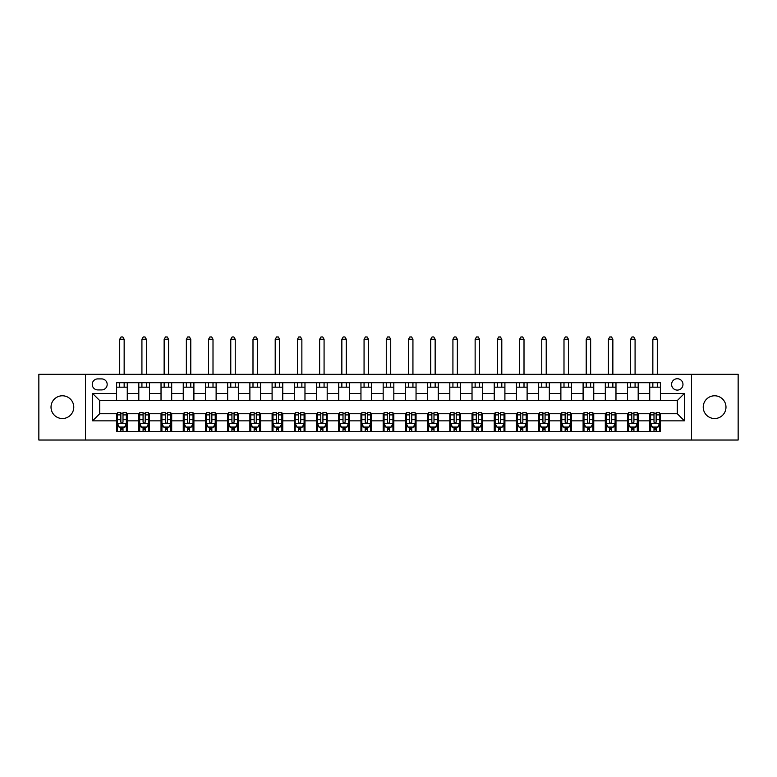 <?xml version="1.0" encoding="UTF-8"?>
<svg xmlns="http://www.w3.org/2000/svg" width="777" height="777" viewBox="0 0 777 777"><rect width="100%" height="100%" fill="white"/><g stroke="black" fill="none" stroke-linecap="round" stroke-linejoin="round"><path stroke-width="1.17" d="M714.607 395.784A11.373 11.373 0 0 0 703.234 407.158A11.373 11.373 0 0 0 714.607 418.531A11.373 11.373 0 0 0 725.98 407.158A11.373 11.373 0 0 0 714.607 395.784M62.393 395.784A11.373 11.373 0 0 0 51.02 407.158A11.373 11.373 0 0 0 62.393 418.531A11.373 11.373 0 0 0 73.766 407.158A11.373 11.373 0 0 0 62.393 395.784M677.282 378.729A5.692 5.692 0 0 0 671.6 384.411A5.692 5.692 0 0 0 677.282 390.103A5.692 5.692 0 0 0 682.973 384.411A5.692 5.692 0 0 0 677.282 378.729M691.501 440.035L738.15 440.035L738.15 374.281L691.501 374.281L691.501 440.035L85.499 440.035L85.499 374.281L38.85 374.281L38.85 440.035L85.499 440.035M97.766 389.918L101.67 389.918A5.507 5.507 0 0 0 107.177 384.411A5.507 5.507 0 0 0 101.67 378.904L97.766 378.904A5.507 5.507 0 0 0 92.249 384.411A5.507 5.507 0 0 0 97.766 389.918M691.501 374.281L85.499 374.281M116.599 420.843L92.609 420.843L92.609 393.473L116.599 393.473L116.599 400.582L99.718 400.582L99.718 413.733L116.599 413.733L116.599 431.594L660.401 431.594L660.401 413.733L677.282 413.733L677.282 400.582L660.401 400.582L660.401 393.473L684.391 393.473L684.391 420.843L660.401 420.843M660.401 393.473L660.401 382.721L116.599 382.721L116.599 393.473M649.737 382.721L649.737 400.582L660.401 400.582M649.737 400.582L116.599 400.582M116.599 413.733L117.492 413.733M120.862 413.733L122.999 413.733M126.369 413.733L127.263 413.733L127.263 431.594M139.705 413.733L127.263 413.733M143.075 413.733L145.212 413.733M148.592 413.733L149.475 413.733L149.475 431.594M161.917 413.733L149.475 413.733M165.297 413.733L167.424 413.733M170.804 413.733L171.688 413.733L171.688 431.594M184.13 413.733L171.688 413.733M187.51 413.733L189.637 413.733M193.017 413.733L193.9 413.733L193.9 431.594M206.342 413.733L193.9 413.733M209.722 413.733L211.849 413.733M215.229 413.733L216.123 413.733L216.123 431.594M228.555 413.733L216.123 413.733M231.934 413.733L234.071 413.733M237.441 413.733L238.335 413.733L238.335 431.594M250.777 413.733L238.335 413.733M254.147 413.733L256.284 413.733M259.654 413.733L260.548 413.733L260.548 431.594M272.989 413.733L260.548 413.733M276.359 413.733L278.496 413.733M281.876 413.733L282.76 413.733L282.76 431.594M295.202 413.733L282.76 413.733M298.582 413.733L300.709 413.733M304.089 413.733L304.972 413.733L304.972 431.594M317.414 413.733L304.972 413.733M320.794 413.733L322.921 413.733M326.301 413.733L327.185 413.733L327.185 431.594M339.627 413.733L327.185 413.733M343.007 413.733L345.134 413.733M348.514 413.733L349.407 413.733L349.407 431.594M361.839 413.733L349.407 413.733M365.219 413.733L367.356 413.733M370.726 413.733L371.62 413.733L371.62 431.594M384.061 413.733L371.62 413.733M387.432 413.733L389.568 413.733M392.939 413.733L393.832 413.733L393.832 431.594M406.274 413.733L393.832 413.733M409.644 413.733L411.781 413.733M415.161 413.733L416.045 413.733L416.045 431.594M428.486 413.733L416.045 413.733M431.866 413.733L433.993 413.733M437.373 413.733L438.257 413.733L438.257 431.594M450.699 413.733L438.257 413.733M454.079 413.733L456.206 413.733M459.586 413.733L460.47 413.733L460.47 431.594M472.911 413.733L460.47 413.733M476.291 413.733L478.418 413.733M481.798 413.733L482.692 413.733L482.692 431.594M495.124 413.733L482.692 413.733M498.504 413.733L500.641 413.733M504.011 413.733L504.904 413.733L504.904 431.594M517.346 413.733L504.904 413.733M520.716 413.733L522.853 413.733M526.223 413.733L527.117 413.733L527.117 431.594M539.559 413.733L527.117 413.733M542.929 413.733L545.066 413.733M548.445 413.733L549.329 413.733L549.329 431.594M561.771 413.733L549.329 413.733M565.151 413.733L567.278 413.733M570.658 413.733L571.542 413.733L571.542 431.594M583.983 413.733L571.542 413.733M587.363 413.733L589.49 413.733M592.87 413.733L593.754 413.733L593.754 431.594M606.196 413.733L593.754 413.733M609.576 413.733L611.703 413.733M615.083 413.733L615.976 413.733L615.976 431.594M628.408 413.733L615.976 413.733M631.788 413.733L633.925 413.733M637.295 413.733L638.189 413.733L638.189 431.594M650.631 413.733L638.189 413.733M654.001 413.733L656.138 413.733M659.508 413.733L660.401 413.733M127.263 382.721L127.263 400.582M116.599 387.169L127.263 387.169M116.599 427.156L117.492 427.156M120.862 427.156L122.999 427.156M126.369 427.156L127.263 427.156M138.811 413.733L138.811 431.594M138.811 382.721L138.811 400.582M149.475 382.721L149.475 400.582M138.811 387.169L149.475 387.169M138.811 427.156L139.705 427.156M143.075 427.156L145.212 427.156M148.592 427.156L149.475 427.156M161.024 413.733L161.024 431.594M161.024 427.156L161.917 427.156M165.297 427.156L167.424 427.156M170.804 427.156L171.688 427.156M161.024 382.721L161.024 400.582M171.688 382.721L171.688 400.582M161.024 387.169L171.688 387.169M183.246 413.733L183.246 431.594M183.246 427.156L184.13 427.156M187.51 427.156L189.637 427.156M193.017 427.156L193.9 427.156M183.246 382.721L183.246 400.582M193.9 382.721L193.9 400.582M183.246 387.169L193.9 387.169M205.458 413.733L205.458 431.594M205.458 427.156L206.342 427.156M209.722 427.156L211.849 427.156M215.229 427.156L216.123 427.156M205.458 382.721L205.458 400.582M216.123 382.721L216.123 400.582M205.458 387.169L216.123 387.169M227.671 413.733L227.671 431.594M227.671 427.156L228.555 427.156M231.934 427.156L234.071 427.156M237.441 427.156L238.335 427.156M227.671 382.721L227.671 400.582M238.335 382.721L238.335 400.582M227.671 387.169L238.335 387.169M249.883 413.733L249.883 431.594M249.883 427.156L250.777 427.156M254.147 427.156L256.284 427.156M259.654 427.156L260.548 427.156M249.883 382.721L249.883 400.582M260.548 382.721L260.548 400.582M249.883 387.169L260.548 387.169M272.096 413.733L272.096 431.594M272.096 427.156L272.989 427.156M276.359 427.156L278.496 427.156M281.876 427.156L282.76 427.156M272.096 382.721L272.096 400.582M282.76 382.721L282.76 400.582M272.096 387.169L282.76 387.169M294.308 413.733L294.308 431.594M294.308 427.156L295.202 427.156M298.582 427.156L300.709 427.156M304.089 427.156L304.972 427.156M294.308 382.721L294.308 400.582M304.972 382.721L304.972 400.582M294.308 387.169L304.972 387.169M316.53 413.733L316.53 431.594M316.53 427.156L317.414 427.156M320.794 427.156L322.921 427.156M326.301 427.156L327.185 427.156M316.53 382.721L316.53 400.582M327.185 382.721L327.185 400.582M316.53 387.169L327.185 387.169M338.743 413.733L338.743 431.594M338.743 427.156L339.627 427.156M343.007 427.156L345.134 427.156M348.514 427.156L349.407 427.156M338.743 382.721L338.743 400.582M349.407 382.721L349.407 400.582M338.743 387.169L349.407 387.169M360.955 413.733L360.955 431.594M360.955 427.156L361.839 427.156M365.219 427.156L367.356 427.156M370.726 427.156L371.62 427.156M360.955 382.721L360.955 400.582M371.62 382.721L371.62 400.582M360.955 387.169L371.62 387.169M383.168 413.733L383.168 431.594M383.168 427.156L384.061 427.156M387.432 427.156L389.568 427.156M392.939 427.156L393.832 427.156M383.168 382.721L383.168 400.582M393.832 382.721L393.832 400.582M383.168 387.169L393.832 387.169M405.38 413.733L405.38 431.594M405.38 427.156L406.274 427.156M409.644 427.156L411.781 427.156M415.161 427.156L416.045 427.156M405.38 382.721L405.38 400.582M416.045 382.721L416.045 400.582M405.38 387.169L416.045 387.169M427.593 413.733L427.593 431.594M427.593 427.156L428.486 427.156M431.866 427.156L433.993 427.156M437.373 427.156L438.257 427.156M427.593 382.721L427.593 400.582M438.257 382.721L438.257 400.582M427.593 387.169L438.257 387.169M449.815 413.733L449.815 431.594M449.815 427.156L450.699 427.156M454.079 427.156L456.206 427.156M459.586 427.156L460.47 427.156M449.815 382.721L449.815 400.582M460.47 382.721L460.47 400.582M449.815 387.169L460.47 387.169M472.027 413.733L472.027 431.594M472.027 427.156L472.911 427.156M476.291 427.156L478.418 427.156M481.798 427.156L482.692 427.156M472.027 382.721L472.027 400.582M482.692 382.721L482.692 400.582M472.027 387.169L482.692 387.169M494.24 413.733L494.24 431.594M494.24 427.156L495.124 427.156M498.504 427.156L500.641 427.156M504.011 427.156L504.904 427.156M494.24 382.721L494.24 400.582M504.904 382.721L504.904 400.582M494.24 387.169L504.904 387.169M516.452 413.733L516.452 431.594M516.452 427.156L517.346 427.156M520.716 427.156L522.853 427.156M526.223 427.156L527.117 427.156M516.452 382.721L516.452 400.582M527.117 382.721L527.117 400.582M516.452 387.169L527.117 387.169M538.665 413.733L538.665 431.594M538.665 427.156L539.559 427.156M542.929 427.156L545.066 427.156M548.445 427.156L549.329 427.156M538.665 382.721L538.665 400.582M549.329 382.721L549.329 400.582M538.665 387.169L549.329 387.169M560.877 413.733L560.877 431.594M560.877 427.156L561.771 427.156M565.151 427.156L567.278 427.156M570.658 427.156L571.542 427.156M560.877 382.721L560.877 400.582M571.542 382.721L571.542 400.582M560.877 387.169L571.542 387.169M583.1 413.733L583.1 431.594M583.1 427.156L583.983 427.156M587.363 427.156L589.49 427.156M592.87 427.156L593.754 427.156M583.1 382.721L583.1 400.582M593.754 382.721L593.754 400.582M583.1 387.169L593.754 387.169M605.312 413.733L605.312 431.594M605.312 427.156L606.196 427.156M609.576 427.156L611.703 427.156M615.083 427.156L615.976 427.156M605.312 382.721L605.312 400.582M615.976 382.721L615.976 400.582M605.312 387.169L615.976 387.169M627.525 413.733L627.525 431.594M627.525 427.156L628.408 427.156M631.788 427.156L633.925 427.156M637.295 427.156L638.189 427.156M627.525 382.721L627.525 400.582M638.189 382.721L638.189 400.582M627.525 387.169L638.189 387.169M649.737 413.733L649.737 431.594M649.737 427.156L650.631 427.156M654.001 427.156L656.138 427.156M659.508 427.156L660.401 427.156M649.737 387.169L660.401 387.169M99.718 400.582L92.609 393.473M99.718 413.733L92.609 420.843M684.391 393.473L677.282 400.582M684.391 420.843L677.282 413.733M120.862 429.283L122.999 429.283M117.492 414.899L120.862 414.899L120.862 412.665L117.492 412.665L117.492 423.514L119.269 427.068L124.592 427.068L126.369 423.514L126.369 412.665L122.999 412.665L122.999 414.899L126.369 414.899M126.369 423.514L126.369 431.594M117.492 423.514L117.492 431.594M122.999 427.068L122.999 431.594M120.862 431.594L120.862 427.068M120.862 414.899L120.862 422.173C121.571 423.543 122.28 423.543 122.999 422.173L122.999 414.899M124.155 387.169L124.155 382.721M124.155 374.281L124.155 339.277L119.707 339.277L119.707 374.281M119.707 387.169L119.707 382.721M119.707 339.277L121.047 336.965L122.815 336.965L124.155 339.277M143.075 429.283L145.212 429.283M139.705 414.899L143.075 414.899L143.075 412.665L139.705 412.665L139.705 423.514L141.482 427.068L146.814 427.068L148.592 423.514L148.592 412.665L145.212 412.665L145.212 414.899L148.592 414.899M148.592 423.514L148.592 431.594M139.705 423.514L139.705 431.594M145.212 427.068L145.212 431.594M143.075 431.594L143.075 427.068M143.075 414.899L143.075 422.173C143.784 423.543 144.503 423.543 145.212 422.173L145.212 414.899M146.367 387.169L146.367 382.721M146.367 374.281L146.367 339.277L141.919 339.277L141.919 374.281M141.919 387.169L141.919 382.721M141.919 339.277L143.259 336.965L145.037 336.965L146.367 339.277M165.297 429.283L167.424 429.283M161.917 414.899L165.297 414.899L165.297 412.665L161.917 412.665L161.917 423.514L163.694 427.068L169.027 427.068L170.804 423.514L170.804 412.665L167.424 412.665L167.424 414.899L170.804 414.899M170.804 423.514L170.804 431.594M161.917 423.514L161.917 431.594M167.424 427.068L167.424 431.594M165.297 431.594L165.297 427.068M165.297 414.899L165.297 422.173C166.006 423.543 166.715 423.543 167.424 422.173L167.424 414.899M168.58 387.169L168.58 382.721M168.58 374.281L168.58 339.277L164.141 339.277L164.141 374.281M164.141 387.169L164.141 382.721M164.141 339.277L165.472 336.965L167.249 336.965L168.58 339.277M187.51 429.283L189.637 429.283M184.13 414.899L187.51 414.899L187.51 412.665L184.13 412.665L184.13 423.514L185.907 427.068L191.239 427.068L193.017 423.514L193.017 412.665L189.637 412.665L189.637 414.899L193.017 414.899M193.017 423.514L193.017 431.594M184.13 423.514L184.13 431.594M189.637 427.068L189.637 431.594M187.51 431.594L187.51 427.068M187.51 414.899L187.51 422.173C188.219 423.543 188.928 423.543 189.637 422.173L189.637 414.899M190.792 387.169L190.792 382.721M190.792 374.281L190.792 339.277L186.354 339.277L186.354 374.281M186.354 387.169L186.354 382.721M186.354 339.277L187.684 336.965L189.462 336.965L190.792 339.277M209.722 429.283L211.849 429.283M206.342 414.899L209.722 414.899L209.722 412.665L206.342 412.665L206.342 423.514L208.119 427.068L213.452 427.068L215.229 423.514L215.229 412.665L211.849 412.665L211.849 414.899L215.229 414.899M215.229 423.514L215.229 431.594M206.342 423.514L206.342 431.594M211.849 427.068L211.849 431.594M209.722 431.594L209.722 427.068M209.722 414.899L209.722 422.173C210.431 423.543 211.14 423.543 211.849 422.173L211.849 414.899M213.005 387.169L213.005 382.721M213.005 374.281L213.005 339.277L208.566 339.277L208.566 374.281M208.566 387.169L208.566 382.721M208.566 339.277L209.897 336.965L211.674 336.965L213.005 339.277M231.934 429.283L234.071 429.283M228.555 414.899L231.934 414.899L231.934 412.665L228.555 412.665L228.555 423.514L230.332 427.068L235.664 427.068L237.441 423.514L237.441 412.665L234.071 412.665L234.071 414.899L237.441 414.899M237.441 423.514L237.441 431.594M228.555 423.514L228.555 431.594M234.071 427.068L234.071 431.594M231.934 431.594L231.934 427.068M231.934 414.899L231.934 422.173C232.644 423.543 233.353 423.543 234.071 422.173L234.071 414.899M235.227 387.169L235.227 382.721M235.227 374.281L235.227 339.277L230.779 339.277L230.779 374.281M230.779 387.169L230.779 382.721M230.779 339.277L232.109 336.965L233.887 336.965L235.227 339.277M254.147 429.283L256.284 429.283M250.777 414.899L254.147 414.899L254.147 412.665L250.777 412.665L250.777 423.514L252.554 427.068L257.877 427.068L259.654 423.514L259.654 412.665L256.284 412.665L256.284 414.899L259.654 414.899M259.654 423.514L259.654 431.594M250.777 423.514L250.777 431.594M256.284 427.068L256.284 431.594M254.147 431.594L254.147 427.068M254.147 414.899L254.147 422.173C254.856 423.543 255.565 423.543 256.284 422.173L256.284 414.899M257.44 387.169L257.44 382.721M257.44 374.281L257.44 339.277L252.991 339.277L252.991 374.281M252.991 387.169L252.991 382.721M252.991 339.277L254.332 336.965L256.099 336.965L257.44 339.277M276.359 429.283L278.496 429.283M272.989 414.899L276.359 414.899L276.359 412.665L272.989 412.665L272.989 423.514L274.767 427.068L280.099 427.068L281.876 423.514L281.876 412.665L278.496 412.665L278.496 414.899L281.876 414.899M281.876 423.514L281.876 431.594M272.989 423.514L272.989 431.594M278.496 427.068L278.496 431.594M276.359 431.594L276.359 427.068M276.359 414.899L276.359 422.173C277.068 423.543 277.787 423.543 278.496 422.173L278.496 414.899M279.652 387.169L279.652 382.721M279.652 374.281L279.652 339.277L275.204 339.277L275.204 374.281M275.204 387.169L275.204 382.721M275.204 339.277L276.544 336.965L278.321 336.965L279.652 339.277M298.582 429.283L300.709 429.283M295.202 414.899L298.582 414.899L298.582 412.665L295.202 412.665L295.202 423.514L296.979 427.068L302.311 427.068L304.089 423.514L304.089 412.665L300.709 412.665L300.709 414.899L304.089 414.899M304.089 423.514L304.089 431.594M295.202 423.514L295.202 431.594M300.709 427.068L300.709 431.594M298.582 431.594L298.582 427.068M298.582 414.899L298.582 422.173C299.291 423.543 300 423.543 300.709 422.173L300.709 414.899M301.865 387.169L301.865 382.721M301.865 374.281L301.865 339.277L297.426 339.277L297.426 374.281M297.426 387.169L297.426 382.721M297.426 339.277L298.757 336.965L300.534 336.965L301.865 339.277M320.794 429.283L322.921 429.283M317.414 414.899L320.794 414.899L320.794 412.665L317.414 412.665L317.414 423.514L319.192 427.068L324.524 427.068L326.301 423.514L326.301 412.665L322.921 412.665L322.921 414.899L326.301 414.899M326.301 423.514L326.301 431.594M317.414 423.514L317.414 431.594M322.921 427.068L322.921 431.594M320.794 431.594L320.794 427.068M320.794 414.899L320.794 422.173C321.503 423.543 322.212 423.543 322.921 422.173L322.921 414.899M324.077 387.169L324.077 382.721M324.077 374.281L324.077 339.277L319.638 339.277L319.638 374.281M319.638 387.169L319.638 382.721M319.638 339.277L320.969 336.965L322.746 336.965L324.077 339.277M343.007 429.283L345.134 429.283M339.627 414.899L343.007 414.899L343.007 412.665L339.627 412.665L339.627 423.514L341.404 427.068L346.736 427.068L348.514 423.514L348.514 412.665L345.134 412.665L345.134 414.899L348.514 414.899M348.514 423.514L348.514 431.594M339.627 423.514L339.627 431.594M345.134 427.068L345.134 431.594M343.007 431.594L343.007 427.068M343.007 414.899L343.007 422.173C343.716 423.543 344.425 423.543 345.134 422.173L345.134 414.899M346.289 387.169L346.289 382.721M346.289 374.281L346.289 339.277L341.851 339.277L341.851 374.281M341.851 387.169L341.851 382.721M341.851 339.277L343.181 336.965L344.959 336.965L346.289 339.277M365.219 429.283L367.356 429.283M361.839 414.899L365.219 414.899L365.219 412.665L361.839 412.665L361.839 423.514L363.617 427.068L368.949 427.068L370.726 423.514L370.726 412.665L367.356 412.665L367.356 414.899L370.726 414.899M370.726 423.514L370.726 431.594M361.839 423.514L361.839 431.594M367.356 427.068L367.356 431.594M365.219 431.594L365.219 427.068M365.219 414.899L365.219 422.173C365.928 423.543 366.637 423.543 367.356 422.173L367.356 414.899M368.512 387.169L368.512 382.721M368.512 374.281L368.512 339.277L364.063 339.277L364.063 374.281M364.063 387.169L364.063 382.721M364.063 339.277L365.394 336.965L367.171 336.965L368.512 339.277M387.432 429.283L389.568 429.283M384.061 414.899L387.432 414.899L387.432 412.665L384.061 412.665L384.061 423.514L385.839 427.068L391.161 427.068L392.939 423.514L392.939 412.665L389.568 412.665L389.568 414.899L392.939 414.899M392.939 423.514L392.939 431.594M384.061 423.514L384.061 431.594M389.568 427.068L389.568 431.594M387.432 431.594L387.432 427.068M387.432 414.899L387.432 422.173C388.141 423.543 388.85 423.543 389.568 422.173L389.568 414.899M390.724 387.169L390.724 382.721M390.724 374.281L390.724 339.277L386.276 339.277L386.276 374.281M386.276 387.169L386.276 382.721M386.276 339.277L387.616 336.965L389.384 336.965L390.724 339.277M409.644 429.283L411.781 429.283M406.274 414.899L409.644 414.899L409.644 412.665L406.274 412.665L406.274 423.514L408.051 427.068L413.383 427.068L415.161 423.514L415.161 412.665L411.781 412.665L411.781 414.899L415.161 414.899M415.161 423.514L415.161 431.594M406.274 423.514L406.274 431.594M411.781 427.068L411.781 431.594M409.644 431.594L409.644 427.068M409.644 414.899L409.644 422.173C410.353 423.543 411.072 423.543 411.781 422.173L411.781 414.899M412.937 387.169L412.937 382.721M412.937 374.281L412.937 339.277L408.488 339.277L408.488 374.281M408.488 387.169L408.488 382.721M408.488 339.277L409.829 336.965L411.606 336.965L412.937 339.277M431.866 429.283L433.993 429.283M428.486 414.899L431.866 414.899L431.866 412.665L428.486 412.665L428.486 423.514L430.264 427.068L435.596 427.068L437.373 423.514L437.373 412.665L433.993 412.665L433.993 414.899L437.373 414.899M437.373 423.514L437.373 431.594M428.486 423.514L428.486 431.594M433.993 427.068L433.993 431.594M431.866 431.594L431.866 427.068M431.866 414.899L431.866 422.173C432.575 423.543 433.284 423.543 433.993 422.173L433.993 414.899M435.149 387.169L435.149 382.721M435.149 374.281L435.149 339.277L430.711 339.277L430.711 374.281M430.711 387.169L430.711 382.721M430.711 339.277L432.041 336.965L433.819 336.965L435.149 339.277M454.079 429.283L456.206 429.283M450.699 414.899L454.079 414.899L454.079 412.665L450.699 412.665L450.699 423.514L452.476 427.068L457.808 427.068L459.586 423.514L459.586 412.665L456.206 412.665L456.206 414.899L459.586 414.899M459.586 423.514L459.586 431.594M450.699 423.514L450.699 431.594M456.206 427.068L456.206 431.594M454.079 431.594L454.079 427.068M454.079 414.899L454.079 422.173C454.788 423.543 455.497 423.543 456.206 422.173L456.206 414.899M457.362 387.169L457.362 382.721M457.362 374.281L457.362 339.277L452.923 339.277L452.923 374.281M452.923 387.169L452.923 382.721M452.923 339.277L454.254 336.965L456.031 336.965L457.362 339.277M476.291 429.283L478.418 429.283M472.911 414.899L476.291 414.899L476.291 412.665L472.911 412.665L472.911 423.514L474.689 427.068L480.021 427.068L481.798 423.514L481.798 412.665L478.418 412.665L478.418 414.899L481.798 414.899M481.798 423.514L481.798 431.594M472.911 423.514L472.911 431.594M478.418 427.068L478.418 431.594M476.291 431.594L476.291 427.068M476.291 414.899L476.291 422.173C477 423.543 477.709 423.543 478.418 422.173L478.418 414.899M479.574 387.169L479.574 382.721M479.574 374.281L479.574 339.277L475.135 339.277L475.135 374.281M475.135 387.169L475.135 382.721M475.135 339.277L476.466 336.965L478.243 336.965L479.574 339.277M498.504 429.283L500.641 429.283M495.124 414.899L498.504 414.899L498.504 412.665L495.124 412.665L495.124 423.514L496.901 427.068L502.233 427.068L504.011 423.514L504.011 412.665L500.641 412.665L500.641 414.899L504.011 414.899M504.011 423.514L504.011 431.594M495.124 423.514L495.124 431.594M500.641 427.068L500.641 431.594M498.504 431.594L498.504 427.068M498.504 414.899L498.504 422.173C499.213 423.543 499.922 423.543 500.641 422.173L500.641 414.899M501.796 387.169L501.796 382.721M501.796 374.281L501.796 339.277L497.348 339.277L497.348 374.281M497.348 387.169L497.348 382.721M497.348 339.277L498.679 336.965L500.456 336.965L501.796 339.277M520.716 429.283L522.853 429.283M517.346 414.899L520.716 414.899L520.716 412.665L517.346 412.665L517.346 423.514L519.123 427.068L524.446 427.068L526.223 423.514L526.223 412.665L522.853 412.665L522.853 414.899L526.223 414.899M526.223 423.514L526.223 431.594M517.346 423.514L517.346 431.594M522.853 427.068L522.853 431.594M520.716 431.594L520.716 427.068M520.716 414.899L520.716 422.173C521.425 423.543 522.134 423.543 522.853 422.173L522.853 414.899M524.009 387.169L524.009 382.721M524.009 374.281L524.009 339.277L519.56 339.277L519.56 374.281M519.56 387.169L519.56 382.721M519.56 339.277L520.901 336.965L522.668 336.965L524.009 339.277M542.929 429.283L545.066 429.283M539.559 414.899L542.929 414.899L542.929 412.665L539.559 412.665L539.559 423.514L541.336 427.068L546.668 427.068L548.445 423.514L548.445 412.665L545.066 412.665L545.066 414.899L548.445 414.899M548.445 423.514L548.445 431.594M539.559 423.514L539.559 431.594M545.066 427.068L545.066 431.594M542.929 431.594L542.929 427.068M542.929 414.899L542.929 422.173C543.638 423.543 544.356 423.543 545.066 422.173L545.066 414.899M546.221 387.169L546.221 382.721M546.221 374.281L546.221 339.277L541.773 339.277L541.773 374.281M541.773 387.169L541.773 382.721M541.773 339.277L543.113 336.965L544.891 336.965L546.221 339.277M565.151 429.283L567.278 429.283M561.771 414.899L565.151 414.899L565.151 412.665L561.771 412.665L561.771 423.514L563.548 427.068L568.881 427.068L570.658 423.514L570.658 412.665L567.278 412.665L567.278 414.899L570.658 414.899M570.658 423.514L570.658 431.594M561.771 423.514L561.771 431.594M567.278 427.068L567.278 431.594M565.151 431.594L565.151 427.068M565.151 414.899L565.151 422.173C565.86 423.543 566.569 423.543 567.278 422.173L567.278 414.899M568.434 387.169L568.434 382.721M568.434 374.281L568.434 339.277L563.995 339.277L563.995 374.281M563.995 387.169L563.995 382.721M563.995 339.277L565.326 336.965L567.103 336.965L568.434 339.277M587.363 429.283L589.49 429.283M583.983 414.899L587.363 414.899L587.363 412.665L583.983 412.665L583.983 423.514L585.761 427.068L591.093 427.068L592.87 423.514L592.87 412.665L589.49 412.665L589.49 414.899L592.87 414.899M592.87 423.514L592.87 431.594M583.983 423.514L583.983 431.594M589.49 427.068L589.49 431.594M587.363 431.594L587.363 427.068M587.363 414.899L587.363 422.173C588.072 423.543 588.781 423.543 589.49 422.173L589.49 414.899M590.646 387.169L590.646 382.721M590.646 374.281L590.646 339.277L586.208 339.277L586.208 374.281M586.208 387.169L586.208 382.721M586.208 339.277L587.538 336.965L589.316 336.965L590.646 339.277M609.576 429.283L611.703 429.283M606.196 414.899L609.576 414.899L609.576 412.665L606.196 412.665L606.196 423.514L607.973 427.068L613.306 427.068L615.083 423.514L615.083 412.665L611.703 412.665L611.703 414.899L615.083 414.899M615.083 423.514L615.083 431.594M606.196 423.514L606.196 431.594M611.703 427.068L611.703 431.594M609.576 431.594L609.576 427.068M609.576 414.899L609.576 422.173C610.285 423.543 610.994 423.543 611.703 422.173L611.703 414.899M612.859 387.169L612.859 382.721M612.859 374.281L612.859 339.277L608.42 339.277L608.42 374.281M608.42 387.169L608.42 382.721M608.42 339.277L609.751 336.965L611.528 336.965L612.859 339.277M631.788 429.283L633.925 429.283M628.408 414.899L631.788 414.899L631.788 412.665L628.408 412.665L628.408 423.514L630.186 427.068L635.518 427.068L637.295 423.514L637.295 412.665L633.925 412.665L633.925 414.899L637.295 414.899M637.295 423.514L637.295 431.594M628.408 423.514L628.408 431.594M633.925 427.068L633.925 431.594M631.788 431.594L631.788 427.068M631.788 414.899L631.788 422.173C632.497 423.543 633.206 423.543 633.925 422.173L633.925 414.899M635.081 387.169L635.081 382.721M635.081 374.281L635.081 339.277L630.633 339.277L630.633 374.281M630.633 387.169L630.633 382.721M630.633 339.277L631.963 336.965L633.741 336.965L635.081 339.277M654.001 429.283L656.138 429.283M650.631 414.899L654.001 414.899L654.001 412.665L650.631 412.665L650.631 423.514L652.408 427.068L657.731 427.068L659.508 423.514L659.508 412.665L656.138 412.665L656.138 414.899L659.508 414.899M659.508 423.514L659.508 431.594M650.631 423.514L650.631 431.594M656.138 427.068L656.138 431.594M654.001 431.594L654.001 427.068M654.001 414.899L654.001 422.173C654.71 423.543 655.419 423.543 656.138 422.173L656.138 414.899M657.293 387.169L657.293 382.721M657.293 374.281L657.293 339.277L652.845 339.277L652.845 374.281M652.845 387.169L652.845 382.721M652.845 339.277L654.185 336.965L655.953 336.965L657.293 339.277M138.811 420.843L127.263 420.843M138.811 393.473L127.263 393.473M161.024 393.473L149.475 393.473M161.024 420.843L149.475 420.843M183.246 393.473L171.688 393.473M183.246 420.843L171.688 420.843M205.458 393.473L193.9 393.473M205.458 420.843L193.9 420.843M227.671 393.473L216.123 393.473M227.671 420.843L216.123 420.843M249.883 393.473L238.335 393.473M249.883 420.843L238.335 420.843M272.096 393.473L260.548 393.473M272.096 420.843L260.548 420.843M294.308 393.473L282.76 393.473M294.308 420.843L282.76 420.843M316.53 393.473L304.972 393.473M316.53 420.843L304.972 420.843M338.743 393.473L327.185 393.473M338.743 420.843L327.185 420.843M360.955 393.473L349.407 393.473M360.955 420.843L349.407 420.843M383.168 393.473L371.62 393.473M383.168 420.843L371.62 420.843M405.38 393.473L393.832 393.473M405.38 420.843L393.832 420.843M427.593 393.473L416.045 393.473M427.593 420.843L416.045 420.843M449.815 393.473L438.257 393.473M449.815 420.843L438.257 420.843M472.027 393.473L460.47 393.473M472.027 420.843L460.47 420.843M494.24 393.473L482.692 393.473M494.24 420.843L482.692 420.843M516.452 393.473L504.904 393.473M516.452 420.843L504.904 420.843M538.665 393.473L527.117 393.473M538.665 420.843L527.117 420.843M560.877 393.473L549.329 393.473M560.877 420.843L549.329 420.843M583.1 393.473L571.542 393.473M583.1 420.843L571.542 420.843M605.312 393.473L593.754 393.473M605.312 420.843L593.754 420.843M627.525 393.473L615.976 393.473M627.525 420.843L615.976 420.843M649.737 393.473L638.189 393.473M649.737 420.843L638.189 420.843M117.531 423.601L126.33 423.601M126.369 426.855L124.699 426.855M119.163 426.855L117.492 426.855M122.999 419.658L126.369 419.658M117.492 419.658L120.862 419.658M120.862 428.156L122.999 428.156M139.743 423.601L148.543 423.601M148.592 426.855L146.921 426.855M141.375 426.855L139.705 426.855M145.212 419.658L148.592 419.658M139.705 419.658L143.075 419.658M143.075 428.156L145.212 428.156M161.956 423.601L170.755 423.601M170.804 426.855L169.133 426.855M163.588 426.855L161.917 426.855M167.424 419.658L170.804 419.658M161.917 419.658L165.297 419.658M165.297 428.156L167.424 428.156M184.178 423.601L192.968 423.601M193.017 426.855L191.346 426.855M185.8 426.855L184.13 426.855M189.637 419.658L193.017 419.658M184.13 419.658L187.51 419.658M187.51 428.156L189.637 428.156M206.391 423.601L215.19 423.601M215.229 426.855L213.558 426.855M208.013 426.855L206.342 426.855M211.849 419.658L215.229 419.658M206.342 419.658L209.722 419.658M209.722 428.156L211.849 428.156M228.603 423.601L237.403 423.601M237.441 426.855L235.771 426.855M230.225 426.855L228.555 426.855M234.071 419.658L237.441 419.658M228.555 419.658L231.934 419.658M231.934 428.156L234.071 428.156M250.816 423.601L259.615 423.601M259.654 426.855L257.983 426.855M252.447 426.855L250.777 426.855M256.284 419.658L259.654 419.658M250.777 419.658L254.147 419.658M254.147 428.156L256.284 428.156M273.028 423.601L281.828 423.601M281.876 426.855L280.206 426.855M274.66 426.855L272.989 426.855M278.496 419.658L281.876 419.658M272.989 419.658L276.359 419.658M276.359 428.156L278.496 428.156M295.241 423.601L304.04 423.601M304.089 426.855L302.418 426.855M296.872 426.855L295.202 426.855M300.709 419.658L304.089 419.658M295.202 419.658L298.582 419.658M298.582 428.156L300.709 428.156M317.463 423.601L326.253 423.601M326.301 426.855L324.631 426.855M319.085 426.855L317.414 426.855M322.921 419.658L326.301 419.658M317.414 419.658L320.794 419.658M320.794 428.156L322.921 428.156M339.675 423.601L348.475 423.601M348.514 426.855L346.843 426.855M341.297 426.855L339.627 426.855M345.134 419.658L348.514 419.658M339.627 419.658L343.007 419.658M343.007 428.156L345.134 428.156M361.888 423.601L370.687 423.601M370.726 426.855L369.056 426.855M363.51 426.855L361.839 426.855M367.356 419.658L370.726 419.658M361.839 419.658L365.219 419.658M365.219 428.156L367.356 428.156M384.1 423.601L392.9 423.601M392.939 426.855L391.268 426.855M385.732 426.855L384.061 426.855M389.568 419.658L392.939 419.658M384.061 419.658L387.432 419.658M387.432 428.156L389.568 428.156M406.313 423.601L415.112 423.601M415.161 426.855L413.49 426.855M407.944 426.855L406.274 426.855M411.781 419.658L415.161 419.658M406.274 419.658L409.644 419.658M409.644 428.156L411.781 428.156M428.525 423.601L437.325 423.601M437.373 426.855L435.703 426.855M430.157 426.855L428.486 426.855M433.993 419.658L437.373 419.658M428.486 419.658L431.866 419.658M431.866 428.156L433.993 428.156M450.747 423.601L459.537 423.601M459.586 426.855L457.915 426.855M452.369 426.855L450.699 426.855M456.206 419.658L459.586 419.658M450.699 419.658L454.079 419.658M454.079 428.156L456.206 428.156M472.96 423.601L481.759 423.601M481.798 426.855L480.128 426.855M474.582 426.855L472.911 426.855M478.418 419.658L481.798 419.658M472.911 419.658L476.291 419.658M476.291 428.156L478.418 428.156M495.172 423.601L503.972 423.601M504.011 426.855L502.34 426.855M496.794 426.855L495.124 426.855M500.641 419.658L504.011 419.658M495.124 419.658L498.504 419.658M498.504 428.156L500.641 428.156M517.385 423.601L526.184 423.601M526.223 426.855L524.553 426.855M519.017 426.855L517.346 426.855M522.853 419.658L526.223 419.658M517.346 419.658L520.716 419.658M520.716 428.156L522.853 428.156M539.597 423.601L548.397 423.601M548.445 426.855L546.775 426.855M541.229 426.855L539.559 426.855M545.066 419.658L548.445 419.658M539.559 419.658L542.929 419.658M542.929 428.156L545.066 428.156M561.81 423.601L570.609 423.601M570.658 426.855L568.987 426.855M563.442 426.855L561.771 426.855M567.278 419.658L570.658 419.658M561.771 419.658L565.151 419.658M565.151 428.156L567.278 428.156M584.032 423.601L592.822 423.601M592.87 426.855L591.2 426.855M585.654 426.855L583.983 426.855M589.49 419.658L592.87 419.658M583.983 419.658L587.363 419.658M587.363 428.156L589.49 428.156M606.245 423.601L615.044 423.601M615.083 426.855L613.412 426.855M607.867 426.855L606.196 426.855M611.703 419.658L615.083 419.658M606.196 419.658L609.576 419.658M609.576 428.156L611.703 428.156M628.457 423.601L637.257 423.601M637.295 426.855L635.625 426.855M630.079 426.855L628.408 426.855M633.925 419.658L637.295 419.658M628.408 419.658L631.788 419.658M631.788 428.156L633.925 428.156M650.67 423.601L659.469 423.601M659.508 426.855L657.837 426.855M652.301 426.855L650.631 426.855M656.138 419.658L659.508 419.658M650.631 419.658L654.001 419.658M654.001 428.156L656.138 428.156"/></g></svg>
